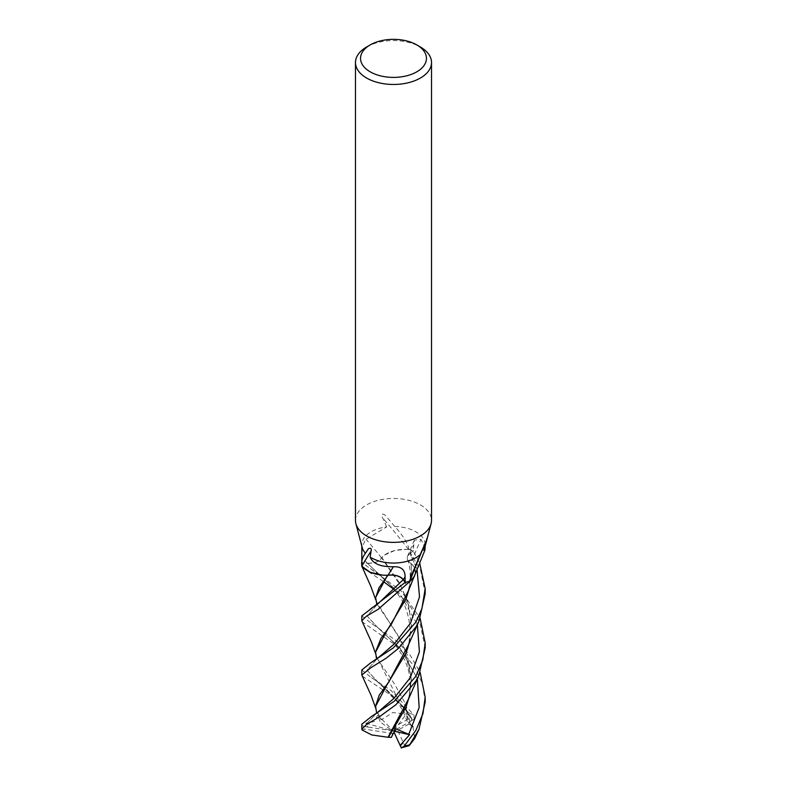 <?xml version="1.0" encoding="UTF-8"?>
<svg xmlns="http://www.w3.org/2000/svg" width="787" height="787" viewBox="0 0 787 787"><rect width="100%" height="100%" fill="white"/><g stroke="black" fill="none" stroke-linecap="round" stroke-linejoin="round"><path stroke-width="0.59" stroke-dasharray="3.94 2.95" d="M355.478 520.414A38.022 21.947 180 0 1 366.614 504.89A38.022 21.947 180 0 1 408.05 500.129A38.022 21.947 180 0 1 431.522 520.414M362.177 547.506A31.687 18.298 180 0 1 361.813 544.761A31.687 18.298 180 0 1 371.1 531.825A31.687 18.298 180 0 1 386.633 526.897L366.093 539.262C362.935 543.66 361.627 549.601 362.168 557.098L362.148 562.803L367.273 563.236A12.887 7.437 -0 0 0 381.557 557.845A26.197 15.12 180 0 1 408.571 549.444A4.279 2.469 -0 0 0 408.974 549.493A31.687 18.298 180 0 1 413.145 551.107L409.938 553.448A12.887 7.437 0 0 0 407.499 556.37A12.887 7.437 0 0 0 410.883 563.295A536.173 448.019 -59.8 0 1 420.976 539.331L414.316 540.187L413.145 551.107M361.813 565.204A31.687 18.298 180 0 1 362.148 562.803M422.432 550.015A546.001 456.234 -59.8 0 1 424.459 545.371M410.883 563.295A26.197 15.12 180 0 1 414.788 575.051M425.187 548.47L420.976 539.331M408.974 549.493C408.197 543.827 403.465 536.163 394.779 526.483L386.083 516.223C382.177 511.786 380.436 515.465 382.836 518.112L386.633 526.897M408.571 549.444A546.001 290.059 -144.5 0 0 382.836 518.112M381.557 557.845A536.173 284.835 -144.5 0 0 366.093 539.262M366.614 46.994A38.022 21.947 180 0 1 420.386 46.994M394.779 526.483A31.687 18.298 180 0 1 425.187 544.761A31.687 18.298 180 0 1 424.823 547.506M361.813 669.973L371.09 677.42L390.834 690.297L414.021 715.019L414.119 719.141A29.149 16.832 180 0 0 410.834 717.498L409.043 713.022L389.27 694.114L362.02 675.925M425.187 702.014L422.462 683.893L414.316 666.235L396.894 646.058L362.04 621.73M361.813 615.877L371.1 623.176L397.012 641.238L410.194 655.246L420.189 672.541M383.338 581.455L362.03 567.457M361.823 565.696A31.687 18.298 180 0 1 361.813 565.459A31.687 18.298 180 0 1 362.168 562.754L400.78 590.535L420.169 618.385M361.813 724.227L362.335 725.673L365.345 726.667A29.149 16.832 180 0 0 364.538 729.126L362.187 730.011M425.187 593.782L420.592 570.172L408.138 549.228A31.687 18.298 180 0 1 413.224 551.136L419.619 562.833M409.378 588.037L411.404 571.264L411.021 563.325C406.417 560.196 406.082 556.911 410.027 553.487L417.021 569.306L410.027 553.487L413.746 550.752M414.572 718.875L411.788 720.518L405.01 707.12L404.715 708.034L407.086 712.953L408.974 724.06L410.912 725.034L405.01 703.007L394.582 684.1L376.717 657.814M407.312 721.541C402.147 708.526 396.845 699.525 391.414 694.537C385.335 688.153 380.869 684.021 378.016 682.152L404.715 708.034L378.016 682.152L366.988 670.15L377.416 658.453L366.988 670.15L378.016 682.152L371.651 677.755M412.998 726.726L414.651 738.57M411.001 725.25L376.156 655.551L375.596 651.813M408.64 590.319L411.414 570.634L411.109 563.561L413.559 566.197L415.428 573.389M408.669 698.738L411.404 679.161L403.544 644.779L376.147 601.229L375.596 597.5M387.509 575.248L382.354 575.11M425.187 647.908L419.825 622.409L409.555 605.203L394.336 589.699M409.437 696.19L411.404 679.663L407.322 654.922L396.776 633.26L376.737 603.649M387.352 575.169L387.932 575.277M405.994 707.257C412.673 688.34 411.345 670.947 402.009 655.089C396.963 647.022 393.284 641.926 390.962 639.792L378.252 628.105L400.062 648.144L417.356 678.64L400.062 648.144L378.252 628.105L366.988 615.887L377.917 603.855L366.988 615.887L378.252 628.105L371.474 623.402M370.352 568.617L378.144 573.762L400.012 593.89L417.356 624.544L400.012 593.89L367.273 563.177L362.168 562.754M364.607 726.558L368.582 727.149L365.886 723.214L374.543 721.482L377.721 715.147L380.19 721.895L381.203 719.918L376.678 711.832M367.076 723.233L377.376 712.569L367.076 723.233M409.447 641.956L411.404 625.478L408.581 604.819L400.849 585.99L381.547 557.757C379.147 561.633 374.396 563.433 367.283 563.177L390.145 584.78L398.615 595.375C411.335 611.312 412.821 640.018 406.023 653.082M408.138 549.228L395.054 550.369L384.587 555.051L381.852 557.599L399.452 582.951L407.991 602.232L411.404 624.898L408.669 644.445M375.596 706.067L376.137 709.726L381.469 719.78L392.841 712.55L409.201 714.389M411.788 720.518L393.5 731.034L390.342 729.333L410.834 717.498M405.01 707.12L393.5 731.034L407.086 712.953M408.974 724.06L397.622 730.297L405.128 746.469L407.086 746.499M393.992 732.107L393.5 731.034L397.622 730.297M368.582 727.149L393.5 731.034L392.536 733.464L364.538 729.126M365.886 723.214L393.5 731.034L377.721 715.147M391.336 737.36L392.536 733.464M390.342 729.333L380.19 721.895M394.425 731.241L393.5 731.034L395.694 728.732M409.938 553.448A532.022 444.547 -59.8 0 1 413.254 545.519M367.273 563.236A532.022 282.631 -144.5 0 0 362.168 557.098M409.043 713.022A31.687 18.298 180 0 1 414.021 715.019M361.813 728.959A31.687 18.298 180 0 1 362.335 725.673M412.27 720.223L410.332 716.662M367.893 727.05L367.332 725.998M405.128 746.469A29.149 16.832 180 0 1 401.036 747.296M361.813 546.139L361.813 544.761M427.675 536.606L410.755 577.048M407.499 556.37L414.316 540.187M425.187 546.139L425.187 544.761M376.619 659.053L377.435 658.444M407.489 559.419C411.522 569.837 411.06 582.931 406.102 598.691M376.156 655.551L375.724 653.977M411.404 571.264L411.414 570.634M376.147 601.229L375.704 599.674M370.539 608.833L371.041 608.548M411.404 679.663L411.404 679.122M376.619 604.869L377.917 603.855M376.766 713.032L377.376 712.569M411.404 625.478L411.404 624.898M376.137 709.726L375.733 708.29"/><path stroke-width="1.18" d="M416.805 44.918L420.386 46.994A38.022 21.947 180 0 1 431.522 62.517L431.522 520.414A38.022 21.947 180 0 1 431.089 523.709A38.022 21.947 180 0 1 420.386 535.937A38.022 21.947 180 0 1 381.636 541.269A38.022 21.947 180 0 1 355.911 523.709A38.022 21.947 180 0 1 355.478 520.414L355.478 62.517A38.022 21.947 180 0 1 366.614 46.994L370.195 44.918A32.956 19.026 180 0 1 416.805 44.918A32.956 19.026 180 0 1 416.805 71.824A32.956 19.026 180 0 1 370.195 71.824A32.956 19.026 180 0 1 370.195 44.918L366.614 46.994M420.278 554.54L426.042 541.348C428.177 535.15 427.695 536.596 426.613 540.561L423.721 550.251L424.882 550.29L414.788 575.051A26.197 15.12 180 0 1 409.988 581.003A4.279 2.469 0 0 0 409.702 581.18L410.755 577.048L420.278 554.54A31.687 18.298 180 0 1 415.9 557.698A31.687 18.298 180 0 1 370.146 557.117C372.959 563.767 380.711 566.974 393.431 566.738C401.291 566.433 405.167 569.808 405.069 576.851L405.207 582.459L403.298 579.675A12.887 7.437 -0 0 0 388.05 575.228A26.197 15.12 180 0 1 361.941 565.922A4.279 2.469 -0 0 0 361.813 565.696C361.154 561.485 362.354 557.334 365.443 553.261A31.687 18.298 180 0 1 362.177 547.506L355.911 523.709M365.443 553.261L368.375 548.765C370.805 547.654 371.7 548.48 371.061 551.225L370.146 557.127M431.522 62.517A38.022 21.947 180 0 1 420.386 78.041A38.022 21.947 180 0 1 378.95 82.792A38.022 21.947 180 0 1 355.478 62.517M375.704 599.674L370.677 585.981L361.843 566.247A31.687 18.298 180 0 1 361.823 565.696A31.687 18.298 180 0 1 361.813 565.459A31.687 18.298 180 0 1 361.813 565.204M409.702 581.18A31.687 18.298 180 0 1 405.207 582.459M427.675 536.606L426.613 540.561A546.001 456.234 -59.8 0 0 424.459 545.371M409.988 581.003A546.001 456.234 -59.8 0 1 422.432 550.015M424.882 550.29L425.187 546.139M361.941 565.922A546.001 76.398 102.6 0 1 371.061 551.225M388.05 575.228A536.173 75.031 102.6 0 1 393.431 566.738M431.089 523.709L424.823 547.506A31.687 18.298 180 0 1 423.721 550.251M415.9 622.064L393.303 647.908L370.638 662.87L361.813 669.973L361.813 675.03L370.795 667.75L386.043 658.296L398.409 648.429L415.9 626.993L419.038 620.992L425.187 593.782L425.187 588.745L421.911 608.646L415.9 622.064M375.733 708.29L371.159 695.482L361.813 675.03M375.724 653.977L371.326 641.779L361.813 620.766L366.171 616.359L378.124 609.345L410.519 580.885A31.687 18.298 180 0 1 405.118 582.478L361.813 615.877M420.189 672.541L425.187 697.174L422.973 713.563L415.91 730.336L404.154 746.194L401.901 747.65L401.036 747.296M418.979 729.372L414.651 738.57L409.122 745.712L418.979 729.362L425.187 702.014L425.187 697.272M415.9 676.249L394.317 701.178L371.198 716.721L361.813 724.227L361.813 728.959A31.687 18.298 180 0 0 361.813 729.165L366.545 724.493L379.118 716.977L395.999 704.67L415.9 681.089L418.822 675.59L425.187 647.908L425.187 642.999L422.776 660.018L415.9 676.249M419.619 562.833L425.187 588.745M377.396 658.473L394.159 644.091L410.588 623.019L419.52 596.812L417.021 569.306L419.52 596.812L410.588 623.019L394.159 644.091L377.435 658.444L370.638 662.861M376.56 659.132L375.586 652.157L386.565 631.302L406.102 598.691L409.378 588.037M411.001 725.25L412.998 726.726M375.596 651.813L380.938 638.454L391.277 624.455L408.64 590.319L415.428 573.389M410.519 580.885L414.542 576.123M418.822 675.59L408.669 698.738L388.03 737.271L371.749 734.96L362.187 730.011L361.813 728.959M376.324 605.301L376.737 603.649L375.596 597.5L387.509 575.248M361.843 566.247L370.087 572.218L382.354 575.11M394.336 589.699L383.338 581.455M370.539 608.833L377.917 603.855L403.19 579.704L405.59 583.157M401.39 748.043L400.13 745.437L409.604 734.733L395.694 728.732L391.336 737.36L387.794 737.232M388.385 737.33L405.994 707.257L409.437 696.19M375.596 598.041L378.97 587.82L387.932 575.277C394.936 574.54 400.022 576.015 403.19 579.704L377.917 603.855M387.352 575.169L387.932 575.277M408.709 734.448L419.166 707.474L417.356 678.64L419.166 707.474L408.709 734.448M420.169 618.385L425.187 642.999M377.376 712.569L393.903 698.423L410.263 677.686L419.392 651.823L417.356 624.544L419.392 651.823L410.263 677.686L393.903 698.423L377.376 712.569L371.198 716.721M376.678 713.219L375.596 706.372L386.555 685.575L406.023 653.082L409.447 641.956M419.038 621.002L408.669 644.445L388.689 682.073L379.245 695.157L375.596 706.067M400.13 745.437L393.992 732.107M401.901 747.65L409.122 745.712M409.604 734.733L394.425 731.241M403.298 579.675A532.022 74.45 102.6 0 1 405.069 576.851M409.643 744.709A31.687 18.298 180 0 1 404.154 746.194M400.337 745.82L402.836 742.83M361.813 565.459L361.813 546.139M361.813 615.818L361.813 620.766M361.813 565.568L361.813 566.561M375.586 652.157L375.586 651.547M375.596 706.372L375.586 705.762"/></g></svg>
